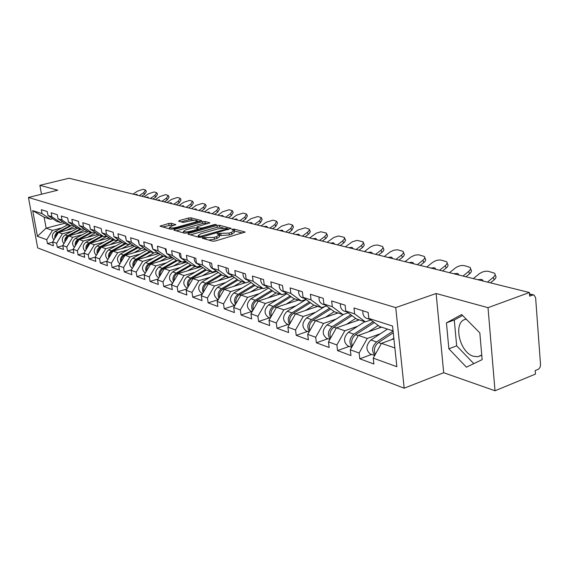 <?xml version="1.0" encoding="UTF-8"?>
<svg xmlns="http://www.w3.org/2000/svg" width="569" height="569" viewBox="0 0 569 569"><rect width="100%" height="100%" fill="white"/><g stroke="black" fill="none" stroke-linecap="round" stroke-linejoin="round"><path stroke-width="0.85" d="M202.72 237.714L202.258 238.233L212.635 241.185L215.267 240.993L245.111 232.024L234.179 229.108L232.387 229.236L231.796 229.648L234.158 230.509L231.455 232.387L229.065 233.07L217.657 233.446L217.052 233.866L219.357 234.734L216.569 236.661L214.15 237.351L202.72 237.714M481.744 354.999L477.903 356.735L473.55 356.301C458.948 352.417 452.611 320.454 466.288 319.259L466.331 319.252M171.184 223.268L168.773 223.453L160.053 226.17L170.515 229.2L172.976 229.015L201.76 220.701L190.978 217.827L188.581 218.012L179.292 220.566L178.638 221.22L183.069 222.422L190.131 220.95C193.631 220.153 195.985 220.082 197.208 220.751L194.925 222.223L176.554 227.323C173.026 228.133 170.664 228.205 169.462 227.529L171.838 226.007L175.793 224.599L171.184 223.268L171.447 225.025L162.663 226.967M436.131 293.504L443.699 372.723L495.009 390.768L488.017 307.673L436.131 293.504L395.732 307.609L28.45 197.45L57.768 190.202L39.887 185.323L69.027 178.232L529.383 292.516L529.654 296.15L532.605 295.062L529.519 294.294M488.017 307.673L529.383 292.516M188.638 233.454L187.969 234.165L199.072 237.323L201.639 237.138L231.156 228.375L219.492 225.267L216.988 225.459L188.638 233.454L188.78 234.4M184.512 233.183L173.844 230.146L174.527 229.456L202.507 221.668L204.961 221.476L209.847 222.813L197.678 226.54L196.81 227.109L200.132 228.069L202.628 227.877L214.47 224.549L216.384 224.499L187.023 232.991L184.512 233.183M395.732 307.609L404.182 388.2L37.689 247.92L28.45 197.45M52.753 242.138L47.44 243.568L53.408 245.772L52.704 241.861L58.493 232.429L76.609 227.614M47.44 243.568L46.743 239.698L37.412 236.313L32.718 210.622L42.028 213.61L41.317 209.684L47.27 211.554L47.981 215.516L51.864 216.768L51.153 212.778L57.305 214.712L58.024 218.738L62.042 220.032L61.324 215.978L67.697 217.977L68.415 222.074L72.576 223.411L71.858 219.285L78.458 221.362L79.176 225.523L83.494 226.91L82.768 222.714L89.603 224.869L90.329 229.101L94.803 230.537L94.077 226.27L101.161 228.503L101.887 232.813L106.524 234.3L105.798 229.954L113.16 232.273L113.885 236.661L118.701 238.205L117.968 233.781L125.607 236.185L126.339 240.651L131.339 242.259L130.607 237.757L138.544 240.253L139.277 244.805L144.469 246.469L143.744 241.882L151.994 244.478L152.727 249.115L158.132 250.851L157.4 246.178L165.992 248.881L166.724 253.603L172.35 255.41L171.618 250.652L180.565 253.461L181.298 258.283L187.158 260.161L186.433 255.303L195.757 258.241L196.49 263.155L202.6 265.118L201.874 260.161L211.604 263.219L212.329 268.234L218.716 270.282L217.991 265.225L228.155 268.426L228.873 273.54L235.545 275.681L234.826 270.517L245.445 273.86L246.164 279.087L253.141 281.328L252.423 276.05L263.539 279.55L264.251 284.891L271.555 287.231L270.844 281.84L282.487 285.503L283.191 290.965L290.844 293.419L290.14 287.907L302.352 291.748L303.049 297.338L311.079 299.913L310.382 294.273L323.199 298.305L323.889 304.017L332.324 306.727L331.635 300.958L345.113 305.19L345.788 311.044L354.658 313.889L353.982 307.978L368.164 312.438L368.833 318.434L392.546 326.044L396.863 366.706L373.25 358.143L381.465 343.349L393.904 338.818M371.657 354.437L359.793 358.811L373.904 364.018L373.25 358.143M359.793 358.811L359.131 353.022L350.298 349.814L358.356 335.411L381.536 327.147M349.252 346.386L337.552 350.604L350.966 355.554L350.298 349.814M337.552 350.604L336.876 344.949L328.477 341.898L336.386 327.865L359.245 319.885M327.922 338.726L316.385 342.794L329.152 347.503L328.477 341.898M316.385 342.794L315.703 337.268L307.701 334.366L315.461 320.681L338.014 312.971M307.594 331.421L296.221 335.354L308.384 339.842L307.701 334.366M296.221 335.354L295.524 329.949L287.893 327.175L295.51 313.825L317.758 306.371M288.199 324.451L276.982 328.256L288.59 332.538L287.893 327.175M276.982 328.256L276.278 322.964L268.995 320.326L276.477 307.288L298.419 300.069M269.678 317.794L258.611 321.478L269.699 325.568L268.995 320.326M258.611 321.478L257.906 316.3L250.943 313.775L258.29 301.044L279.934 294.045M251.96 311.428L241.05 314.998L251.647 318.91L250.943 313.775M241.05 314.998L240.338 309.927L233.681 307.509L240.9 295.069L262.252 288.284M234.926 305.361L224.243 308.796L234.392 312.545L233.681 307.509M224.243 308.796L223.532 303.832L217.159 301.52L224.25 289.351L245.317 282.765M218.233 299.671L208.154 302.864L217.87 306.449L217.159 301.52M208.154 302.864L207.436 297.992L201.326 295.773L208.297 283.874L232.799 276.335M202.244 294.201L192.72 297.167L202.038 300.61L201.326 295.773M192.72 297.167L192.002 292.395L186.141 290.268L193.005 278.625L216.803 271.406M186.924 288.938L177.919 291.705L186.86 295.005L186.141 290.268M177.919 291.705L177.201 287.025L171.575 284.984L178.317 273.582L201.462 266.662M172.222 283.881L163.701 286.463L172.293 289.628L171.575 284.984M163.701 286.463L162.983 281.868L157.577 279.905L164.213 268.732L186.739 262.096M158.104 279.009L150.038 281.42L158.296 284.464L157.577 279.905M150.038 281.42L149.32 276.911L144.121 275.026L150.65 264.08L172.585 257.693M144.54 274.322L136.901 276.577L144.839 279.507L144.121 275.026M136.901 276.577L136.183 272.138L131.176 270.325L137.606 259.599L158.979 253.461M131.496 269.798L124.248 271.904L131.894 274.727L131.176 270.325M124.248 271.904L123.53 267.551L118.715 265.808L125.045 255.282L145.884 249.371M118.935 265.439L112.065 267.409L119.433 270.126L118.715 265.808M112.065 267.409L111.353 263.134L106.709 261.448L112.939 251.128L133.267 245.424M106.844 261.228L100.322 263.077L107.42 265.702L106.709 261.448M100.322 263.077L99.611 258.874L95.13 257.252L101.268 247.117L121.112 241.619M95.187 257.16L88.999 258.902L95.848 261.427L95.13 257.252M88.999 258.902L88.287 254.77L83.963 253.198L90.009 243.248L109.39 237.942M83.97 253.226L78.067 254.869L84.674 257.309L83.963 253.198M78.067 254.869L77.356 250.801L73.188 249.286L79.141 239.521L98.081 234.385M73.202 249.407L67.505 250.972L73.892 253.326L73.188 249.286M67.505 250.972L66.801 246.974L62.775 245.509L68.643 235.915L87.157 230.943M62.81 245.708L57.305 247.209L63.479 249.485L62.775 245.509M57.305 247.209L56.601 243.276L52.704 241.861M62.746 221.924L60.428 222.529L56.509 221.256L47.981 215.516M58.493 232.429L62.419 233.774L71.979 231.227M60.428 222.529L51.864 216.768M56.601 243.276L62.419 233.774M73.102 225.246L70.705 225.879L66.644 224.556L58.024 218.738M65.542 240.979L66.331 238.084L68.636 235.915L72.704 237.309L82.391 234.698M70.705 225.879L62.042 220.032M66.801 246.974L72.704 237.309M83.828 228.681L81.339 229.343L77.135 227.977L68.415 222.074M79.141 239.521L83.344 240.964L93.174 238.283M81.339 229.343L72.576 223.411M77.356 250.801L83.344 240.964M94.931 232.237L92.356 232.934L88.003 231.512L79.176 225.523M90.009 243.248L94.369 244.748L104.333 242.003M92.356 232.934L83.494 226.91M88.287 254.77L94.369 244.748M106.439 235.922L103.764 236.647L99.255 235.182L90.329 229.101M101.268 247.117L105.784 248.667L115.898 245.851M103.764 236.647L94.803 230.537M99.611 258.874L105.784 248.667M118.373 239.741L115.592 240.502L110.919 238.98L101.887 232.813M112.939 251.128L117.619 252.736L127.883 249.841M115.592 240.502L106.524 234.3M111.353 263.134L117.619 252.736M130.756 243.696L127.869 244.506L123.018 242.92L113.885 236.661M125.045 255.282L129.896 256.946L140.315 253.98M127.869 244.506L118.701 238.205M123.53 267.551L129.896 256.946M143.623 247.807L140.614 248.66L135.578 247.017L126.339 240.651M137.606 259.599L142.648 261.327L153.225 258.276M140.614 248.66L131.339 242.259M136.183 272.138L142.648 261.327M156.987 252.074L153.858 252.97L148.623 251.263L139.277 244.805M150.65 264.08L155.892 265.879L166.632 262.736M153.858 252.97L144.469 246.469M149.32 276.911L155.892 265.879M170.885 256.512L167.627 257.458L162.179 255.68L152.727 249.115M164.213 268.732L169.662 270.609L180.572 267.373M167.627 257.458L158.132 250.851M162.983 281.868L169.662 270.609M185.359 261.128L181.959 262.124L176.29 260.275L166.724 253.603M178.317 273.582L183.986 275.524L195.067 272.195M181.959 262.124L172.35 255.41M177.201 287.025L183.986 275.524M196.753 268.07L200.437 265.936L196.881 266.989L190.971 265.062L181.298 258.283M193.005 278.625L198.908 280.652L210.167 277.217M196.881 266.989L187.158 260.161M192.002 292.395L198.908 280.652M216.142 270.936L212.436 272.053L206.277 270.047L196.49 263.155M208.297 283.874L214.456 285.994L225.9 282.444M212.436 272.053L202.6 265.118M207.436 297.992L214.456 285.994M232.536 276.15L228.66 277.345L222.237 275.247L212.329 268.234M224.25 289.351L230.68 291.563L242.309 287.9M228.66 277.345L218.716 270.282M223.532 303.832L230.68 291.563M249.663 281.591L245.609 282.864L238.895 280.673L228.873 273.54M240.9 295.069L247.607 297.374L259.436 293.59M245.609 282.864L235.545 275.681M240.338 309.927L247.607 297.374M267.565 287.281L263.319 288.632L256.299 286.342L246.164 279.087M258.29 301.044L265.303 303.455L277.331 299.536M263.319 288.632L253.141 281.328M257.906 316.3L265.303 303.455M286.307 293.227L281.847 294.671L274.5 292.274L264.251 284.891M276.477 307.288L283.817 309.813L296.051 305.759M281.847 294.671L271.555 287.231M276.278 322.964L283.817 309.813M305.937 299.443L301.25 300.994L293.554 298.483L283.191 290.965M295.51 313.825L303.199 316.471L315.646 312.267M301.25 300.994L290.844 293.419M295.524 329.949L303.199 316.471M326.528 305.958L321.599 307.623L313.526 304.991L303.049 297.338M315.461 320.681L323.519 323.448L336.187 319.081M321.599 307.623L311.079 299.913M315.703 337.268L323.519 323.448M348.15 312.794L342.951 314.579L334.48 311.819L323.889 304.017M336.386 327.865L344.85 330.774L357.745 326.236M342.951 314.579L332.324 306.727M336.876 344.949L344.85 330.774M370.874 319.97L365.398 321.89L356.486 318.989L345.788 311.044M358.356 335.411L367.254 338.47L380.384 333.747M365.398 321.89L354.658 313.889M359.131 353.022L367.254 338.47M495.009 390.768L535.465 374.096L535.201 370.59L538.687 369.068L540.109 367.218L540.536 364.793L535.621 297.665L533.964 295.019L532.605 295.062M393.065 330.902L379.637 326.528L368.833 318.434M381.465 343.349L394.872 347.951M39.887 185.323L41.487 194.228M443.699 372.723L404.182 388.2M52.732 218.716L50.499 219.293L44.147 217.223L46.125 228.176L52.476 230.36L61.9 227.87M64.759 223.29L46.125 228.176L37.412 236.313M50.499 219.293L42.028 213.61M44.147 217.223L32.718 210.622M46.743 239.698L52.476 230.36M466.409 367.176L482.142 359.636L479.831 332.901L461.658 314.529L446.437 322.879L448.87 348.804L466.409 367.176M208.688 240.061L214.413 239.215L214.15 237.351M219.414 235.153L219.62 236.59L216.832 238.525L214.413 239.215M234.222 230.929L234.414 232.351L231.711 234.236L229.328 234.926L221.064 235.53L219.428 235.118M242.614 233.091L234.229 230.907M223.333 228.02L219.748 227.074L217.244 227.259L190.395 234.855M228.674 229.421L227.877 229.215M200.281 236.384L227.806 228.681L226.213 228.219L218.098 228.83L200.985 233.681L198.154 235.594L200.281 236.384L200.423 237.365M176.262 230.836L202.77 223.432L202.507 221.668M207.393 223.816L205.217 223.247L202.77 223.432M198.232 229.271L199.25 229.556M185.793 229.862L183.424 231.427C184.676 232.131 187.101 232.067 190.7 231.234L197.294 229.378L197.934 228.681L194.847 227.842L192.358 228.027L185.793 229.862M183.645 232.92L183.424 231.427M173.417 225.573L171.447 225.025M194.072 220.31L191.234 219.563L188.837 219.748L181.091 221.882M199.314 221.69L197.265 221.156M462.59 315.468L454.29 320.006L456.665 345.838L473.799 363.634M456.665 345.838L448.87 348.804M454.29 320.006L446.437 322.879M375.312 354.43C373.463 349.885 374.494 345.938 378.399 342.574L393.257 332.765M391.678 339.629L393.833 338.192M374.815 355.319C371.386 350.874 371.977 346.414 376.6 341.955L393.079 331.087M370.775 354.124L370.127 353.89C365.625 349.835 365.874 345.205 370.881 339.992L387.482 329.088M495.08 274.543L495.492 275.624C496.46 276.776 496.026 278.163 494.176 279.792L493.245 277.366L487.484 282.117M490.464 282.857L494.176 279.792M493.245 277.366C495.094 275.737 495.535 274.35 494.568 273.205L488.387 271.328C485.229 270.865 482.128 271.733 479.077 273.931L473.358 278.611M477.697 279.685L481.509 279.415L482.661 280.012L483.06 281.015L482.661 280.012M362.887 310.781C362.602 314.458 363.755 316.94 366.344 318.235L367.033 318.455M352.417 346.037C350.774 341.62 351.82 337.851 355.561 334.721L374.31 322.545M368.484 331.805L378.207 325.461M380.789 326.905L379.082 328.029M351.891 346.969C348.769 342.552 349.423 338.278 353.854 334.138L373.108 321.641M348.363 346.066L347.723 345.838C343.256 341.862 343.491 337.339 348.413 332.268L364.772 321.684M330.646 338.05C329.188 333.775 330.255 330.176 333.839 327.26L351.983 315.646M346.429 324.358L355.696 318.405M358.527 319.65L356.877 320.717M330.098 339.017C327.253 334.65 327.957 330.546 332.211 326.698L350.831 314.792M327.026 338.406L326.393 338.178C321.976 334.273 322.189 329.849 327.033 324.913L343.612 314.351M309.92 330.447C308.633 326.307 309.707 322.879 313.149 320.141L330.724 309.052M325.411 317.274L334.273 311.663M337.31 312.744L335.717 313.754M309.358 331.435C306.762 327.147 307.509 323.206 311.599 319.607L329.622 308.242M306.698 331.094L306.072 330.874C301.698 327.04 301.89 322.723 306.655 317.915L324.7 306.577M290.162 323.199C289.031 319.202 290.112 315.923 293.412 313.363L310.454 302.751M305.375 310.525L313.988 305.14M317.082 306.15L315.539 307.111M289.585 324.209C287.224 319.998 288.006 316.215 291.933 312.85L309.408 301.983M287.295 324.124L286.684 323.903C282.352 320.141 282.53 315.916 287.224 311.229L306.072 299.543M271.313 316.286C270.311 312.424 271.399 309.287 274.578 306.883L291.115 296.712M286.243 304.074L294.706 298.86M297.765 299.856L296.278 300.773M270.723 317.31C268.568 313.192 269.379 309.55 273.163 306.399L290.112 295.987M268.767 317.466L268.163 317.246C263.874 313.547 264.037 309.415 268.66 304.849L286.918 293.668M470.52 268.568L470.976 269.72C471.9 270.83 471.438 272.181 469.596 273.781L468.664 271.413L462.974 276.029M465.933 276.762L469.596 273.781M468.664 271.413C470.506 269.813 470.968 268.461 470.044 267.359L464.19 265.581C461.167 265.147 458.159 266 455.157 268.141L449.51 272.686M453.649 273.717L457.32 273.44L458.401 273.995L458.763 274.983M340.418 303.718C340.148 307.303 341.3 309.735 343.861 311.008L344.537 311.222M447.106 262.885L447.59 264.094C448.472 265.161 447.995 266.484 446.16 268.056L445.228 265.73L439.617 270.232M442.547 270.958L446.16 268.056M445.228 265.73C447.063 264.165 447.547 262.842 446.665 261.776L441.103 260.097C438.215 259.684 435.292 260.524 432.34 262.608L426.771 267.046M430.719 268.02L434.254 267.743L435.257 268.262L435.591 269.237M319.038 296.997C318.789 300.503 319.927 302.879 322.467 304.131L323.135 304.344M424.759 257.465L425.271 258.717C426.11 259.756 425.619 261.043 423.791 262.586L422.859 260.31L417.319 264.699M420.221 265.417L423.791 262.586M422.859 260.31C424.687 258.774 425.185 257.487 424.339 256.455L418.571 254.77L414.858 255.175L411.06 256.953L405.05 261.648M408.819 262.586L412.233 262.302L413.172 262.786L413.478 263.746M298.682 290.595C298.441 294.017 299.579 296.349 302.082 297.58L302.744 297.786M403.4 252.295L403.933 253.589C404.737 254.585 404.232 255.851 402.411 257.366L401.479 255.132L396.017 259.407M398.89 260.125L402.411 257.366M401.479 255.132C403.307 253.618 403.812 252.366 403.008 251.363L397.518 249.77L393.926 250.175L390.22 251.911L384.281 256.498M387.894 257.394L391.188 257.103L392.062 257.558L392.347 258.497M279.265 284.493C279.038 287.836 280.168 290.119 282.644 291.328L283.298 291.541M382.965 247.351L383.527 248.674C384.295 249.649 383.776 250.879 381.963 252.366L381.038 250.182L375.647 254.35M378.492 255.061L381.963 252.366M381.038 250.182C382.852 248.696 383.371 247.465 382.603 246.498L377.368 244.983L373.897 245.388L370.27 247.088L364.416 251.562M367.866 252.423L371.059 252.131L371.877 252.551L372.133 253.482M260.73 278.668C260.517 281.94 261.633 284.173 264.08 285.361L264.727 285.574M253.305 309.685C252.43 305.958 253.518 302.957 256.569 300.695L272.636 290.937M267.963 297.921L276.278 292.857M279.301 293.839L277.857 294.721M252.707 310.717C250.737 306.691 251.576 303.199 255.218 300.233L271.676 290.24M251.057 311.101L250.452 310.887C246.213 307.253 246.363 303.206 250.915 298.753L268.618 288.035M363.406 242.622L364.309 245.054L363.065 247.01L362.389 247.586L361.464 245.438L356.137 249.507M358.961 250.211L362.389 247.586M361.464 245.438L363.228 243.44L363.065 241.839L357.069 240.374L352.261 241.811L345.383 246.839M348.69 247.664L351.777 247.366L352.545 247.764L352.773 248.674M243.02 273.099C242.814 276.299 243.923 278.49 246.341 279.663L246.982 279.87M236.085 303.369C235.324 299.778 236.412 296.911 239.35 294.778L254.969 285.396M250.474 292.032L258.646 287.11M261.633 288.085L260.239 288.924M235.481 304.408C233.681 300.482 234.542 297.125 238.055 294.329L254.044 284.735M234.101 305.012L233.51 304.799C229.314 301.221 229.456 297.267 233.93 292.914L251.114 282.629M344.658 238.098L345.575 240.274L344.295 242.437L343.626 242.999L342.702 240.893L337.453 244.869M340.241 245.566L343.626 242.999M342.702 240.893L344.465 238.937L344.345 237.373L338.605 235.979L333.918 237.401L327.139 242.309M330.312 243.098L333.299 242.799L334.017 243.176L334.223 244.073M226.071 267.771C225.879 270.901 226.981 273.049 229.371 274.208L230.004 274.407M219.598 297.331C218.944 293.86 220.025 291.122 222.856 289.109L238.055 280.076M233.731 286.392L241.761 281.612M244.713 282.573L243.361 283.376M218.987 298.369C217.351 294.543 218.226 291.314 221.611 288.682L237.166 279.45M217.863 299.173L217.273 298.967C213.126 295.453 213.254 291.57 217.664 287.324L234.357 277.444M326.677 233.759L327.588 235.929L326.3 238.048L325.632 238.603L324.714 236.54L319.529 240.424M322.289 241.107L325.632 238.603M324.714 236.54L326.478 234.613L326.378 233.091L320.888 231.768L316.321 233.162L309.628 237.963M312.673 238.717L315.575 238.425L316.435 239.656M209.847 262.665C209.669 265.737 210.758 267.843 213.119 268.981L213.631 269.151L213.119 268.981M203.802 291.541C203.24 288.199 204.321 285.574 207.045 283.675L221.846 274.976M217.678 280.986L225.573 276.335M228.496 277.288L227.18 278.063M203.19 292.587C201.696 288.86 202.585 285.752 205.857 283.262L221 274.372M202.294 293.583L201.711 293.369C197.607 289.92 197.728 286.115 202.066 281.961L218.29 272.459M309.408 229.599L310.318 231.761L309.017 233.838L308.355 234.378L307.438 232.351L302.324 236.149M305.055 236.832L308.355 234.378M307.438 232.351L309.202 230.466L309.266 229.143L305.155 227.806L297.893 230.04L292.815 233.788M295.745 234.513L298.554 234.215L299.351 235.41M194.292 257.778C194.121 260.787 195.203 262.85 197.543 263.973L197.543 263.973M188.659 286.001C188.183 282.772 189.257 280.261 191.881 278.461L206.312 270.062M202.287 275.809L210.046 271.278M214.051 271.569L211.661 272.964M188.04 287.039C186.682 283.419 187.578 280.425 190.736 278.063L205.487 269.493M186.774 288.006L187.35 288.213L186.774 288.006C182.713 284.607 182.827 280.88 187.101 276.819L202.891 267.665M292.822 225.601L293.469 227.017L291.755 230.324L290.844 228.333L285.794 232.045M288.497 232.721L291.755 230.324M290.844 228.333L292.566 225.032L288.76 223.909L281.669 226.113L276.655 229.776M279.471 230.473L282.196 230.175L282.935 231.341M179.377 253.091C179.214 256 180.266 258.02 182.528 259.144M174.121 280.673C173.723 277.572 174.79 275.161 177.322 273.454L191.554 265.254M187.5 270.837L195.146 266.42M173.502 281.719C172.265 278.191 173.175 275.311 176.226 273.077L190.601 264.798M172.428 282.85L172.428 282.85C168.417 279.507 168.516 275.851 172.727 271.875L188.097 263.049M276.875 221.761L277.53 223.183L275.794 226.419L274.891 224.471L269.905 228.105M272.579 228.766L275.794 226.419M274.891 224.471L276.634 221.241L272.985 220.16L266.064 222.33L261.114 225.921M263.824 226.59L266.47 226.291L267.16 227.422M165.053 248.589L166.717 253.568M166.859 253.703L167.777 254.343M160.152 275.567C159.832 272.572 160.892 270.268 163.331 268.646L177.372 260.63M173.296 266.057L180.821 261.754M185.793 261.434L182.429 263.362M159.533 276.605C158.41 273.177 159.327 270.403 162.279 268.284L176.298 260.282M158.744 277.942L158.644 277.9C154.668 274.607 154.761 271.015 158.915 267.124L173.886 258.603M261.527 218.069L262.188 219.499L260.438 222.671L259.542 220.751L254.62 224.307M257.266 224.961L260.438 222.671M259.542 220.751L261.299 217.586L257.8 216.554L251.036 218.688L246.149 222.209M248.76 222.856L251.334 222.55L251.975 223.653M151.297 244.257L152.691 248.895M146.731 270.652C146.475 267.771 147.52 265.559 149.875 264.023L163.723 256.185M159.64 261.463L167.044 257.266M171.724 257.096L168.652 258.838M146.112 271.69C145.088 268.362 146.005 265.687 148.865 263.675L162.691 255.851M145.28 273.084C141.453 269.806 141.567 266.299 145.628 262.558L160.223 254.322M246.74 214.52L247.415 215.95L245.652 219.051L244.755 217.166L239.898 220.651M242.515 221.305L245.652 219.051M244.755 217.166L246.533 214.065L243.176 213.083L236.562 215.182L231.739 218.631M234.25 219.25L236.754 218.951L237.344 220.018M138.061 240.097L139.206 244.357M133.815 265.929C133.623 263.155 134.654 261.036 136.93 259.571L150.586 251.903M146.496 257.039L153.786 252.949M158.189 252.913L155.394 254.485M133.196 266.961C132.271 263.732 133.189 261.157 135.948 259.236L149.597 251.583M132.328 268.404C128.729 265.118 128.9 261.704 132.84 258.162L147.079 250.196M232.501 211.099L233.183 212.529L231.398 215.573L230.509 213.716L225.715 217.13M228.304 217.778L231.398 215.573M230.509 213.716L232.301 210.679L229.079 209.733L222.614 211.803L217.849 215.182M220.274 215.779L222.707 215.48L223.254 216.519M125.329 236.099L126.218 239.947M121.375 261.377C121.24 258.71 122.264 256.676 124.455 255.282L137.933 247.785M133.843 252.785L141.894 248.297M145.166 248.873L142.62 250.296M120.756 262.416C119.924 259.272 120.841 256.79 123.516 254.962L136.98 247.472M119.86 263.895C116.474 260.609 116.695 257.288 120.521 253.93L134.419 246.213M218.766 207.799L219.449 209.228L217.657 212.216L216.775 210.388L212.038 213.738M214.598 214.371L217.657 212.216M216.775 210.388L218.574 207.408L215.48 206.504L209.157 208.546L204.449 211.853M206.789 212.436L209.157 212.13L209.662 213.147M113.06 232.237L113.715 235.63M109.397 257.003C109.312 254.428 110.329 252.48 112.442 251.149L125.742 243.809M121.645 248.689L130.557 243.752M132.62 244.976L130.308 246.256M108.771 258.027C108.025 254.983 108.942 252.586 111.531 250.837L124.817 243.511M107.861 259.549C104.668 256.27 104.931 253.041 108.643 249.848L122.214 242.373M205.509 204.62L206.206 206.042L204.392 208.972L203.517 207.18L198.837 210.459M201.376 211.092L204.392 208.972M203.517 207.18L205.338 204.257L202.351 203.389L196.163 205.395L191.518 208.645M193.773 209.2L196.085 208.901L196.554 209.89M101.218 228.83L101.638 231.327M97.84 252.778L98.352 249.947L100.08 247.686L113.978 239.976M109.881 244.734L118.644 239.919M120.521 241.213L118.437 242.358M97.221 253.802C96.552 250.844 97.47 248.532 99.973 246.868L113.089 239.691M96.289 255.346C93.28 252.095 93.579 248.945 97.185 245.908L110.45 238.66M192.713 201.547L193.41 202.969L191.589 205.843L190.722 204.079L186.099 207.301M188.609 207.92L191.589 205.843M190.722 204.079L192.55 201.213L189.676 200.38L183.616 202.358L179.029 205.544M181.205 206.085L183.46 205.786L183.894 206.753M86.694 248.703L87.228 245.986L88.92 243.817L102.626 236.277M98.529 240.915L107 236.299M108.857 237.572L106.979 238.603M86.075 249.727C85.478 246.861 86.388 244.627 88.821 243.034L101.766 236M85.122 251.292C82.285 248.063 82.619 245.004 86.132 242.109L99.098 235.075M180.352 198.581L181.049 200.004L179.221 202.82L178.36 201.085L173.794 204.243M176.276 204.861L179.221 202.82M178.36 201.085L180.195 198.268L177.428 197.471L171.497 199.42L166.959 202.55M169.064 203.069L171.262 202.77L171.66 203.716M75.94 244.77L76.495 242.159L78.145 240.082L91.659 232.707M87.569 237.23L95.763 232.799M97.605 234.058L95.912 234.969M75.314 245.794C74.781 243.013 75.698 240.858 78.053 239.329L90.827 232.437M74.347 247.38C71.673 244.179 72.043 241.199 75.449 238.439L88.188 231.576M168.396 195.722L169.1 197.13L167.265 199.897L166.411 198.19L161.902 201.291M164.356 201.903L167.265 199.897M166.411 198.19L168.253 195.423L165.586 194.655L159.768 196.582L155.287 199.648M157.328 200.153L159.469 199.854L159.832 200.779M68.65 235.907L81.061 229.25M76.979 233.674L84.909 229.414M86.73 230.651L85.222 231.462M64.923 241.996C64.453 239.293 65.357 237.216 67.647 235.751L80.257 228.994M63.948 243.589C61.416 240.431 61.815 237.529 65.129 234.89L77.704 228.162M156.838 192.948L157.542 194.356L155.7 197.073L154.853 195.387L150.394 198.432M152.826 199.036L155.7 197.073M154.853 195.387L156.695 192.678L154.128 191.931L148.424 193.83L144 196.846M145.97 197.336L148.061 197.038L148.395 197.941M55.499 237.309L56.303 234.528L58.443 232.508M58.699 232.372L71.054 225.786M66.744 230.239L74.418 226.135M76.225 227.358L74.88 228.069M54.873 238.326C54.46 235.701 55.364 233.695 57.583 232.294L70.044 225.665M53.891 239.933C51.502 236.811 51.921 233.987 55.157 231.462L67.569 224.855M145.65 190.274L146.354 191.668L144.512 194.335L143.665 192.678L139.263 195.672M141.667 196.269L144.512 194.335M143.665 192.678L145.522 190.01L143.039 189.299L137.442 191.17L133.068 194.136M134.981 194.605L137.022 194.314L137.328 195.188M206.049 239.314L205.857 237.963M216.832 238.525L216.569 236.661M219.719 235.161L219.456 233.318M221.064 235.53L220.8 233.681M229.328 234.926L229.065 233.07M231.711 234.236L231.455 232.387M234.435 230.943L234.179 229.108M244.912 232.365L244.848 231.889M204.719 238.93L204.527 237.586M217.244 227.259L216.988 225.459M219.748 227.074L219.492 225.267M230.964 228.695L230.907 228.247M202.18 236.981L202.073 236.249M227.316 229.812L227.216 229.087M199.093 237.33L198.894 235.993M174.669 230.381L174.527 229.456M205.217 223.247L204.961 221.476M209.677 223.105L209.62 222.692M197.223 228.489L197.038 227.223M200.309 229.257L200.132 228.069M202.735 228.574L202.628 227.877M214.57 225.239L214.47 224.549M190.8 231.932L190.7 231.234M197.393 230.075L197.294 229.378M175.643 224.869L175.579 224.485M176.653 227.991L176.554 227.323M195.025 222.884L194.925 222.223M179.427 221.433L179.292 220.566M188.837 219.748L188.581 218.012M191.234 219.563L190.978 217.827M201.597 220.978L201.54 220.587M161.091 226.519L160.949 225.609M169.043 225.203L168.773 223.453M378.399 342.574L381.337 343.584M370.881 339.992L376.6 341.955M355.561 334.721L358.228 335.639M348.413 332.268L353.854 334.138M333.839 327.26L336.258 328.085M327.033 324.913L332.211 326.698M313.149 320.141L315.333 320.895M306.655 317.915L311.599 319.607M293.412 313.363L295.389 314.038M287.224 311.229L291.933 312.85M274.578 306.883L276.356 307.495M268.66 304.849L273.163 306.399M256.569 300.695L258.177 301.25M250.915 298.753L255.218 300.233M239.35 294.778L240.787 295.268M233.93 292.914L238.055 294.329M222.856 289.109L224.136 289.55M217.664 287.324L221.611 288.682M207.045 283.675L208.19 284.066M202.066 281.961L205.857 283.262M191.881 278.461L192.891 278.81M187.101 276.819L190.736 278.063M177.322 273.454L178.211 273.76M172.727 271.875L176.226 273.077M163.331 268.646L164.107 268.909M158.915 267.124L162.279 268.284M149.875 264.023L150.55 264.251M145.628 262.558L148.865 263.675M136.93 259.571L137.506 259.77M132.84 258.162L135.948 259.236M124.455 255.282L124.945 255.453M120.521 253.93L123.516 254.962M112.442 251.149L112.84 251.292M108.643 249.848L111.531 250.837M97.185 245.908L99.973 246.868M86.132 242.109L88.821 243.034M75.449 238.439L78.053 239.329M65.129 234.89L67.647 235.751M55.157 231.462L57.583 232.294M477.903 356.735L481.097 355.49M533.679 294.948L529.49 293.903M227.941 229.634L227.82 228.774M198.382 237.131L198.154 235.594M197.002 228.432L196.81 227.109M198.311 229.819L198.183 228.923M169.676 228.958L169.462 227.529M197.422 222.216L197.251 221.042M370.127 353.89L374.701 355.533M370.227 319.479L366.344 318.235M347.723 345.838L351.72 347.275M326.393 338.178L329.871 339.423M306.072 330.874L309.067 331.947M286.684 323.903L289.237 324.821M268.163 317.246L270.318 318.021M347.175 312.068L343.861 311.008M458.401 273.995L458.763 274.919M325.262 305.027L322.467 304.131M435.257 268.262L435.598 269.101M304.401 298.327L302.082 297.58M413.172 262.786L413.492 263.554M284.528 291.94L282.644 291.328M392.062 257.558L392.361 258.262M265.574 285.844L264.08 285.361M371.877 252.551L372.154 253.198M250.452 310.887L252.238 311.528M247.472 280.026L246.341 279.663M352.545 247.764L352.801 248.354M233.51 304.799L234.954 305.318M230.168 274.464L229.371 274.208M334.017 243.176L334.259 243.717M217.273 298.967L218.411 299.372M316.25 238.774L316.471 239.279M201.711 293.369L202.557 293.675M299.187 234.549L299.401 235.011M282.793 230.488L282.992 230.914M267.032 226.583L267.217 226.981M251.868 222.828L252.039 223.197"/></g></svg>

